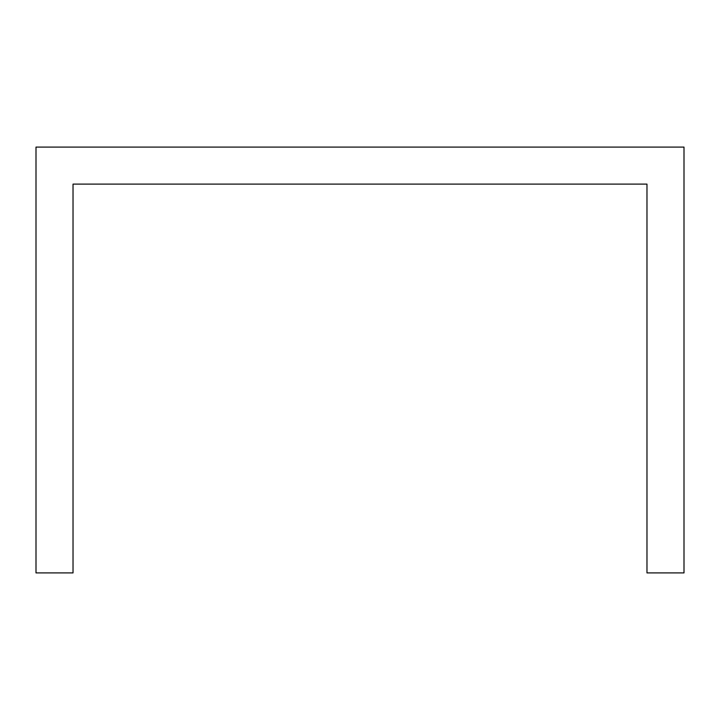 <?xml version="1.0" encoding="UTF-8"?>
<svg xmlns="http://www.w3.org/2000/svg" width="720" height="720" viewBox="0 0 720 720"><rect width="100%" height="100%" fill="white"/><g stroke="black" fill="none" stroke-linecap="round" stroke-linejoin="round"><path stroke-width="1.08" d="M684 221.139L684 147.087L36 147.087L36 572.913L73.026 572.913L73.026 184.113L646.974 184.113L646.974 572.913L684 572.913L684 221.139"/></g></svg>
